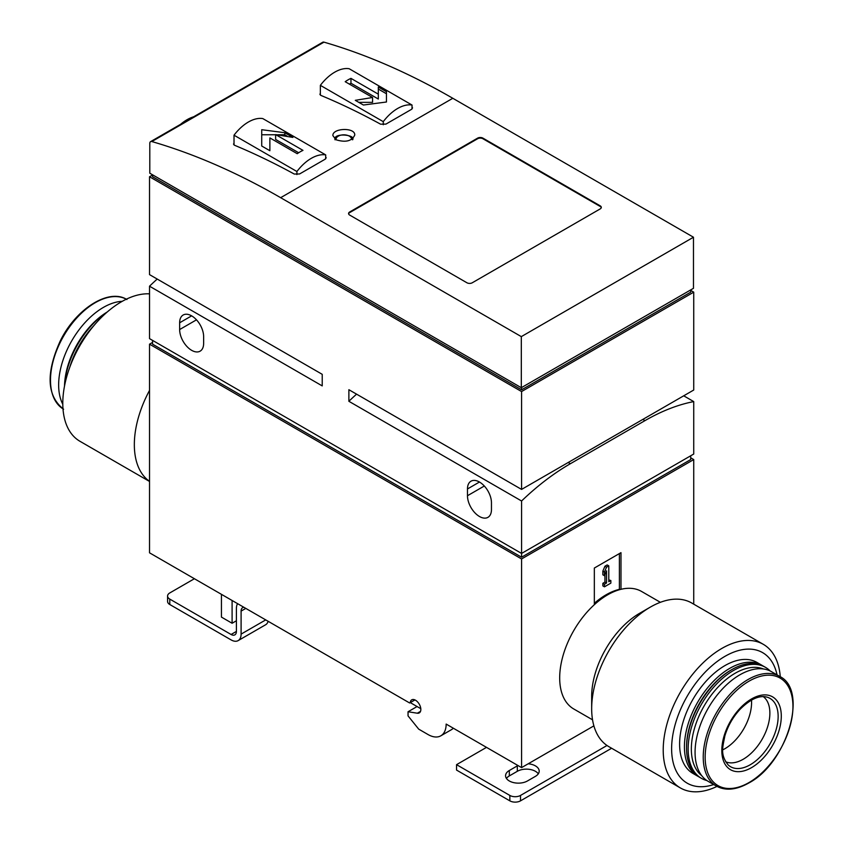 <?xml version="1.0" encoding="UTF-8"?>
<svg xmlns="http://www.w3.org/2000/svg" width="843" height="843" viewBox="0 0 843 843"><rect width="100%" height="100%" fill="white"/><g stroke="black" fill="none" stroke-linecap="round" stroke-linejoin="round"><path stroke-width="1.26" d="M414.946 699.932L409.645 702.988L149.527 552.818L149.527 344.165L152.572 342.416M233.49 144.016L234.544 145.259A753.8 435.209 60 0 1 294.249 174.037L299.571 173.974L325.156 159.201L326.22 157.683M151.814 141.55A753.8 435.209 60 0 1 280.645 197.683L521.311 336.62L521.311 387.706L149.801 173.215L149.801 143.363A3.772 2.181 60 0 1 150.581 141.645A3.772 2.181 60 0 1 151.814 141.55L323.986 42.15A753.8 435.209 60 0 1 452.807 98.283L693.473 237.231L521.311 336.62M319.845 94.163L320.898 95.407A753.8 435.209 60 0 1 380.593 124.184L385.925 124.111L411.51 109.348L412.564 107.83M336.083 139.78C345.683 142.688 351.9 141.118 354.745 135.08C355.398 127.167 332.247 127.957 332.89 135.628L336.083 139.78A7.766 4.489 0 0 1 343.522 134.827A7.766 4.489 0 0 1 351.584 139.443M296.915 171.508L234.017 135.196A37.693 21.76 120 0 1 262.795 118.578L325.693 154.891A37.693 21.76 120 0 0 296.915 171.508L296.915 174.596M269.876 137.904L297.231 153.7A37.693 21.76 -60 0 1 302.985 150.381L275.629 134.585L292.9 137.42L284.755 132.72L261.73 129.706L261.73 146.018L269.876 150.718L269.876 137.904M383.259 121.655L320.361 85.343A37.693 21.76 120 0 1 349.15 68.726L412.037 105.038A37.693 21.76 120 0 0 383.259 121.655L383.259 124.743M363.428 105.027L386.452 102.003L386.452 91.729L378.317 87.029L378.317 94.163L350.962 78.367A37.693 21.76 120 0 0 345.198 81.697L372.564 97.493L355.293 100.328L363.428 105.027M762.81 665.844A64.068 36.997 120 0 0 761.756 665.19L756.961 662.429A64.068 36.997 120 0 0 692.883 699.416A64.068 36.997 120 0 0 692.883 773.4L697.688 776.171A64.068 36.997 120 0 0 698.763 776.761M777.035 674.885A75.385 43.52 120 0 0 721.165 658.689A75.385 43.52 120 0 0 671.755 744.264A75.385 43.52 120 0 0 713.715 784.559M152.572 175.007L149.527 176.756L149.527 274.618L322.226 374.324L322.226 385.904L149.527 286.199A218.6 126.208 120 0 1 157.219 279.054M570.353 463.724A218.6 126.208 -60 0 0 521.575 500.995L521.575 553.43L693.736 454.029L693.736 401.595A218.6 126.208 -60 0 0 644.969 420.636L570.353 463.724L568.214 462.491M690.702 455.778L690.702 459.572L521.575 557.212L521.575 553.43L149.527 338.633L149.527 286.199M236.409 620.764L232.099 623.251L232.099 600.479M453.313 728.204A25.627 14.795 60 0 1 451.374 729.722L440.847 735.802A25.627 14.795 60 0 1 428.033 734.538L418.708 729.142L408.044 715.886L408.044 711.755L417.327 713.21A7.534 4.352 60 0 0 419.277 712.904A7.534 4.352 60 0 0 419.277 704.2A7.534 4.352 60 0 0 411.742 699.848A7.534 4.352 60 0 0 410.204 702.662M693.736 604.168L693.736 459.572L521.575 558.962L521.575 767.615L446.158 724.074A25.627 14.795 60 0 1 440.847 735.802M417.074 706.539L408.044 711.755M592.545 719.817L573.735 708.963A67.84 39.168 -60 0 1 594.336 604.694A67.84 39.168 -60 0 1 620.985 589.31A67.84 39.168 -60 0 1 641.576 591.459L660.385 602.313M620.985 589.31L620.985 552.66L594.336 568.045L594.336 604.694M593.894 725.865L521.575 767.615M693.736 459.572L690.702 457.812M521.575 558.962L149.527 344.165M232.099 623.251L221.435 617.097L221.435 594.326M521.575 557.212L152.572 344.165L152.572 340.382M467.475 488.961A16.965 9.789 60 0 1 470.984 481.195A16.965 9.789 60 0 1 484.061 485.737A16.965 9.789 60 0 1 491.458 502.807L491.458 509.572A16.965 9.789 60 0 1 487.949 517.339A16.965 9.789 60 0 1 474.883 512.797A16.965 9.789 60 0 1 467.475 495.726L467.475 488.961L479.467 482.027M179.643 322.785A16.965 9.789 60 0 1 183.163 315.019A16.965 9.789 60 0 1 196.229 319.56A16.965 9.789 60 0 1 203.637 336.631L203.637 343.396A16.965 9.789 60 0 1 200.118 351.162A16.965 9.789 60 0 1 187.051 346.621A16.965 9.789 60 0 1 179.643 329.55L179.643 322.785L191.635 315.851M149.527 176.756L521.575 391.552L521.575 489.414L348.876 389.708L348.876 401.289L521.575 500.995M690.702 290.403L693.736 292.163L693.736 390.024L521.575 489.414M693.736 401.595L683.715 395.81M356.568 394.155A218.6 126.208 120 0 0 348.876 401.289M693.736 292.163L521.575 391.552M690.702 289.908L690.702 292.163L521.575 389.803L152.572 176.756L152.572 174.817M693.473 237.231L693.473 288.317L521.311 387.706M521.575 387.559L521.575 389.803M150.581 141.645L322.743 42.245A3.772 2.181 60 0 1 323.986 42.15M466.938 282.774L349.676 215.07A3.772 2.181 180 0 1 348.57 213.532A3.772 2.181 180 0 1 349.676 211.993L477.602 138.136A3.772 2.181 180 0 1 482.934 138.136L600.195 205.84A3.772 2.181 180 0 1 601.301 207.378A3.772 2.181 180 0 1 600.195 208.916L472.27 282.774A3.772 2.181 180 0 1 466.938 282.774M180.623 124.29A39.579 22.845 -60 0 1 187.104 119.674A39.579 22.845 -60 0 1 193.595 116.808M149.527 293.849A82.92 47.872 120 0 0 74.49 356.009A82.92 47.872 120 0 0 79.969 441.3L149.527 481.458M149.527 390.404A82.92 47.872 120 0 0 149.527 481.342M94.079 325.398A64.068 36.997 120 0 0 69.569 367.854M106.977 312.216A64.068 36.997 120 0 0 64.605 385.609M107.293 311.942A61.813 35.691 120 0 0 64.521 386.02M122.246 301.32A63.32 36.555 120 0 0 71.76 340.814A63.32 36.555 120 0 0 62.803 404.282M780.27 676.771A82.92 47.872 120 0 0 763.305 644.326L691.755 603.019A82.92 47.872 120 0 0 650.301 607.129L639.637 613.283A67.84 39.168 120 0 0 591.67 696.371L591.67 708.678A82.92 47.872 120 0 0 608.846 746.645L680.385 787.942A82.92 47.872 120 0 0 716.971 786.424M650.301 607.129A82.92 47.872 120 0 0 591.67 708.678M763.305 644.326A82.92 47.872 120 0 0 680.385 692.198A82.92 47.872 120 0 0 680.385 787.942M725.623 761.745A37.693 21.76 120 0 0 743.22 759.248A37.693 21.76 120 0 0 767.509 727.14A37.693 21.76 120 0 0 763.231 696.603M751.492 700.09A37.693 21.76 -60 0 1 724.927 748.689A37.693 21.76 -60 0 1 722.778 749.827M761.756 665.19A64.068 36.997 120 0 0 697.688 702.187A64.068 36.997 120 0 0 697.688 776.171M770.154 670.975A64.068 36.997 120 0 0 765.486 667.35L763.884 666.423A64.068 36.997 120 0 0 731.85 669.595L730.786 670.217A62.561 36.123 120 0 0 686.55 746.845L686.55 748.068A64.068 36.997 120 0 0 699.816 777.404L701.418 778.331A64.068 36.997 120 0 0 706.898 780.555M779.659 676.402L771.503 671.692A63.32 36.555 120 0 0 708.183 708.257A63.32 36.555 120 0 0 708.183 781.366L716.35 786.076C725.528 791.029 736.329 790.007 748.763 783.01C787.035 763.157 808.827 690.08 779.659 676.402A63.32 36.555 120 0 0 716.35 712.957A63.32 36.555 120 0 0 716.35 786.076M763.337 668.952A61.813 35.691 120 0 0 704.147 705.918A61.813 35.691 120 0 0 701.734 775.665M765.486 667.35A64.068 36.997 120 0 0 701.418 704.337A64.068 36.997 120 0 0 701.418 778.331M731.85 669.595A64.068 36.997 120 0 0 686.55 748.068M348.612 213.837A3.772 2.181 180 0 1 349.676 212.605L477.602 138.747A3.772 2.181 180 0 1 482.934 138.747L600.195 206.451A3.772 2.181 180 0 1 601.259 207.684M325.693 158.8L325.693 154.891M234.017 135.196L234.017 144.954M412.037 108.947L412.037 105.038M320.361 85.343L320.361 95.101M358.802 102.351L372.564 102.351L372.564 97.493M349.413 84.131L350.962 83.236L350.962 78.367M350.962 83.236L378.317 99.031L378.317 94.163M378.317 89.063L386.452 93.763L386.452 102.003M269.876 142.773L269.876 150.718M261.73 146.018L261.73 134.754L275.629 134.754M277.853 134.754L284.755 134.754L284.755 132.72M284.755 134.754L286.978 136.029M298.654 152.741L275.629 139.453L275.629 134.585M594.336 603.303A66.713 38.515 120 0 1 619.384 589.341L619.837 589.605M619.384 589.341L619.384 553.577M606.538 583.029L604.463 584.231L604.463 586.823L610.859 583.124L610.859 580.542L608.783 581.744L608.783 565.864L606.538 567.149L604.463 572.049L604.463 575.737L606.538 570.848L606.538 583.029L604.937 582.113L602.861 583.314L604.463 584.231M604.937 574.61L604.937 582.113M608.783 565.864L607.181 564.936L604.937 566.233L602.861 571.122L602.861 574.821L604.463 575.737M602.861 571.122L604.463 572.049M604.937 566.233L606.538 567.149M608.783 579.889L610.859 580.542M602.861 583.314L602.861 585.896L604.463 586.823M245.798 608.393L241.098 611.101L241.098 634.115A14.173 8.177 60 0 1 238.169 640.606A14.173 8.177 60 0 1 231.087 639.9L169.78 604.515A7.534 4.352 0 0 1 167.578 601.438L167.578 596.022A7.534 4.352 180 0 1 169.78 592.945L194.406 578.73M237.578 603.651A14.173 8.177 60 0 0 236.409 608.393L236.409 631.407A7.534 4.352 60 0 1 234.849 634.863A7.534 4.352 60 0 1 231.087 634.484L169.78 599.099A7.534 4.352 180 0 1 167.578 596.022M611.628 748.247L520.51 800.85A7.534 4.352 0 0 1 509.846 800.85L456.548 770.08L456.548 764.664L509.846 795.434L509.846 800.85M607.013 745.486L520.51 795.434A7.534 4.352 180 0 1 509.846 795.434M241.098 611.101A7.534 4.352 60 0 1 242.668 607.645A7.534 4.352 60 0 1 243.901 607.297M420.794 708.689L410.278 702.619M268.148 621.302A14.173 8.177 60 0 1 265.619 624.758L238.169 640.606M538.298 773.832A12.814 7.397 0 0 0 517.317 771.303L509.32 775.918A12.814 7.397 0 0 0 506.453 778.447M456.548 764.664L486.506 747.362M517.971 765.539A12.814 7.397 180 0 0 517.317 765.887L509.32 770.502A12.814 7.397 180 0 0 505.568 775.739A12.814 7.397 180 0 0 513.471 782.578A12.814 7.397 180 0 0 527.444 780.966L535.431 776.35A12.814 7.397 180 0 0 539.193 771.124A12.814 7.397 180 0 0 528.182 763.8M452.807 98.283L280.645 197.683M644.969 420.636L642.84 419.403M420.52 711.376L417.327 713.21M484.314 486.011L467.475 495.726M196.482 319.834L179.643 329.55M126.302 299.202A63.32 36.555 120 0 0 63.604 336.104A63.32 36.555 120 0 0 62.993 408.855M750.249 764.749A39.442 22.772 120 0 0 776.635 727.751A39.442 22.772 120 0 0 767.362 697.224C759.48 694.948 750.323 699.037 739.891 709.479C732.852 717.224 727.836 726.065 724.832 736.013C722.609 747.899 720.048 754.675 728.226 765.012A39.442 22.772 120 0 0 750.249 764.749M751.545 767.636A42.066 24.289 120 0 0 777.309 701.239A42.066 24.289 120 0 0 725.791 730.986A42.066 24.289 120 0 0 751.545 767.636M749.058 782.525A62.076 35.838 120 0 0 787.067 684.558A62.076 35.838 120 0 0 711.039 728.447A62.076 35.838 120 0 0 749.058 782.525M349.676 212.605L349.676 211.993M477.602 138.747L477.602 138.136M482.934 138.747L482.934 138.136M600.195 206.451L600.195 205.84M236.409 631.407L231.087 634.484M520.51 795.434L520.51 800.85M169.78 599.099L169.78 604.515M265.724 619.9L241.098 634.115M517.317 765.887L517.317 771.303M509.32 770.502L509.32 775.918M126.924 299.55C108.789 287.969 75.87 308.833 60.222 341.015C45.712 373.27 46.839 396.01 63.604 409.224M352.595 139.812C356.336 134.595 332.7 132.404 335.029 139.812"/></g></svg>
